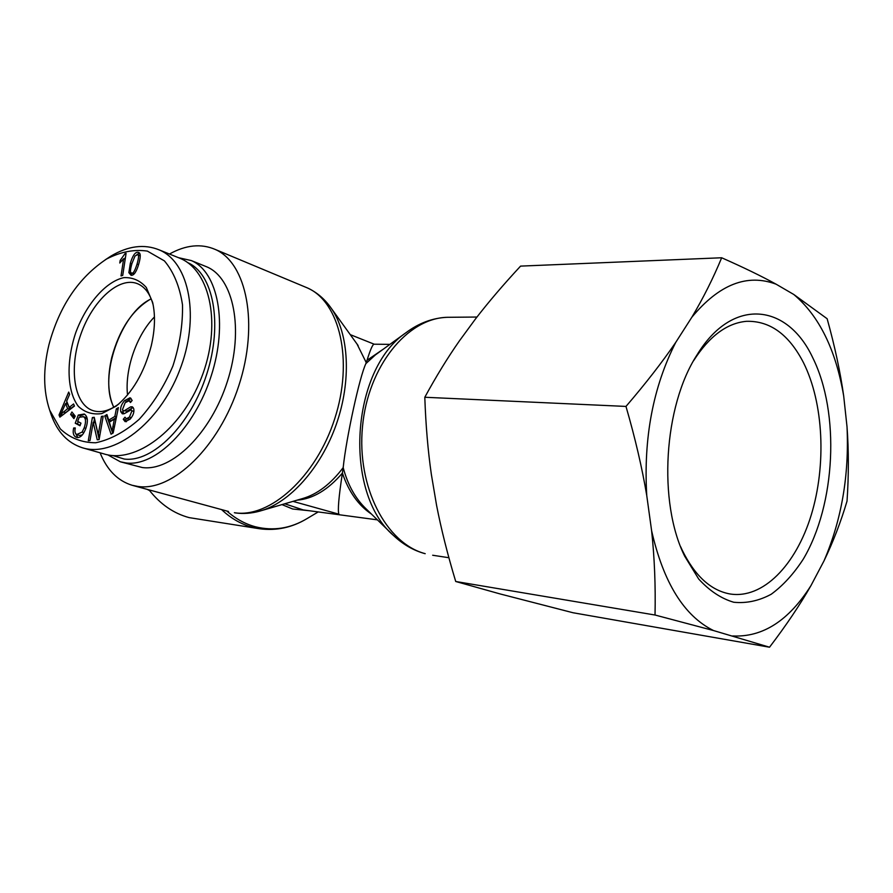 <?xml version="1.0" encoding="UTF-8"?>
<svg xmlns="http://www.w3.org/2000/svg" width="893" height="893" viewBox="0 0 893 893"><rect width="100%" height="100%" fill="white"/><g stroke="black" fill="none" stroke-linecap="round" stroke-linejoin="round"><path stroke-width="1.34" d="M392.094 534.126L366.03 508.798C355.392 498.562 347.779 484.843 343.18 467.619C346.339 437.324 359.812 375.808 365.907 363.585L366.163 362.435L357.01 344.006M100.083 452.807C107.06 470.019 117.731 480.836 132.108 485.267L137.823 486.439C172.193 491.853 218.986 447.259 238.844 385.597C259.037 324.047 246.758 263.011 215.258 249.448C201.148 243.376 185.889 244.905 169.469 254.036M258.669 528.623L189.182 517.627C173.633 513.464 160.249 504.199 149.019 489.866M366.163 362.435L367.034 360.281C370.26 349.956 372.571 344.598 373.977 344.207L389.917 344.363M261.549 510.595L302.593 498.551C317.272 494.298 330.801 483.984 343.18 467.619L342.399 473.1C338.748 496.943 337.576 510.64 338.905 514.178L292.971 501.375M151.196 298.898C120.7 312.561 98.219 377.706 113.835 407.241M154.444 316.937C136.473 335.277 124.674 369.49 127.532 395.007M107.696 454.827L120.343 461.793L126.092 462.954C155.282 466.939 194.607 428.194 211.25 375.774C228.184 323.433 217.981 271.74 191.292 260.566L178.466 257.675M187.452 262.509C213.304 273.358 223.116 323.5 206.707 374.267C190.589 425.113 152.513 462.797 124.205 459.035L112.697 455.519M121.113 462.005L142.3 467.541C171.646 471.604 210.949 433.317 227.414 381.356C244.169 329.484 233.709 278.125 206.863 266.884L204.776 266.036M113.701 407.32C107.807 393.969 107.149 377.393 111.725 357.602C119.461 329.126 132.599 309.514 151.14 298.764M131.751 273.035C133.135 273.816 134.899 270.836 137.053 264.06C138.839 257.731 139.007 254.594 137.567 254.65L135.01 256.012L131.941 263.535C130.155 269.876 129.987 273.024 131.438 272.957L134.184 273.85M140.212 255.967L139.33 255.409M131.684 275.312L130.903 272.488M128.86 272.655L130.322 263.357C132.599 255.722 135.133 252.027 137.924 252.284L138.649 252.462C140.748 253.177 140.759 257.095 138.694 264.239C136.406 271.907 133.861 275.591 131.081 275.301L128.86 272.655L130.981 273.47M136.964 254.561L139.475 253.121M71.92 411.986L75.235 416.16L73.918 418.627L70.614 414.441L71.92 411.986M70.614 414.441L72.779 415.089L73.427 413.883M74.588 417.377L72.779 415.089M101.456 416.406L103.208 416.194L99.112 439.602L97.237 439.791L93.229 422.3L90.003 440.55L88.284 440.729L92.381 417.533L94.234 417.299L98.241 434.746L101.456 416.406L103.086 416.908M98.241 434.746L99.882 435.226M92.381 417.533L94.424 418.147M93.81 422.467L94.513 418.516M93.229 422.3L95.417 422.947L99.168 439.267M112.116 431.23L114.337 419.13L109.348 422.11L112.116 431.23L113.444 431.632M112.831 426.541L114.393 427.01M114.337 419.13L115.923 419.61M116.336 408.849L118.401 407.599L113.165 432.96L111.056 434.199L104.727 415.87L106.914 414.542L108.712 420.123L114.851 416.439L116.336 408.849L118.032 409.374M114.851 416.439L116.47 416.931M108.712 420.123L110.911 420.793L116.347 417.533M104.727 415.87L107.45 416.216M112.708 433.228L106.914 416.54M126.627 401.437L131.048 398.367M124.819 410.412L130.646 406.862L132.242 406.784L133.738 408.737C134.408 412.119 133.191 415.602 130.065 419.185L125.165 421.675L123.267 419.286L125.009 417.21L126.293 418.772L129.418 417.098L131.963 410.825L131.193 409.809L124.317 413.638L122.352 413.827L120.756 411.695C120.064 408.134 121.314 404.462 124.495 400.667L130.065 397.753L132.186 400.421L130.467 402.509L129.05 400.767L125.154 402.732L122.486 409.574L123.334 410.713L127.018 411.093L133.146 407.465M123.636 413.85L122.743 410.211M126.293 418.772L130.233 419.007M123.267 419.286L125.478 419.967L126.449 418.817M126.404 421.708L125.478 419.967M130.646 406.862L132.845 407.554M123.334 410.713L127.018 411.093M131.304 401.482L129.05 400.767M78.283 415.044L84.243 414.017C87.771 416.361 88.295 421.183 85.817 428.495C83.194 435.137 80.147 438.117 76.686 437.414L75.827 437.045C73.315 435.594 72.601 432.569 73.695 427.97L75.291 427.959C74.521 431.319 75.001 433.507 76.753 434.523L82.089 432.1L84.188 427.847C86.208 421.753 85.929 418.047 83.339 416.718L79.187 417.288L77.669 421.396L80.973 423.148L80.002 425.771L75.246 423.226L78.283 415.044L80.459 415.703L84.589 414.218M87.358 419.632L85.516 417.377L82.859 416.518M82.089 432.1L83.875 432.625M77.412 434.802L79.6 435.438L82.368 434.858M73.695 427.97L75.202 428.417M77.847 437.581L75.38 433.005M75.246 423.226L77.423 423.874L78.238 421.697M80.046 416.808L80.459 415.703M80.158 425.336L77.423 423.874M60.757 414.33L67.656 408.659L65.591 403.558L60.757 414.33L62.778 414.932M65.591 403.558L67.745 404.216L69.81 409.307L63.57 414.33M63.414 411.93L65.569 412.588M67.656 408.659L69.81 409.307M73.583 403.949L74.443 406.058L59.898 417.131L59.038 414.966L68.705 392.072L69.632 394.304L66.651 401.136L69.196 407.42L73.583 403.949M69.196 407.42L71.362 408.068L74.32 405.735M59.038 414.966L61.204 415.613L61.628 414.586M66.205 403.748L66.975 401.939M123.647 258.713L119.774 263L120.175 260.399L124.998 253.668L126.092 253.333L122.721 275.412L121.024 275.915L123.647 258.713L125.176 259.316M124.998 253.668L125.98 254.058M124.328 258.981L125.466 257.43M120.175 260.399L121.794 261.024M48.97 344.631C59.34 306.277 78.517 277.745 106.524 259.037C120.622 251.781 134.251 249.147 147.39 251.112L164.412 260.89C173.677 271.863 179.705 286.497 182.496 304.803C182.92 324.516 179.716 344.91 172.896 365.985C164.156 386.457 152.915 404.239 139.196 419.308C124.752 431.922 110.263 439.736 95.718 442.761C81.821 442.727 70 438.083 60.244 428.841L49.662 410.144C43.255 390.922 43.02 369.088 48.97 344.631M151.23 345.948C155.025 329.562 155.494 315.039 152.625 302.403L146.285 287.457C140.078 280.469 132.555 277.198 123.747 277.656C105.564 281.686 86.286 304.145 75.749 332.642C66.071 361.464 66.897 391.357 78.361 406.36C84.857 412.477 92.682 414.888 101.824 413.571L116.012 406.226C132.465 392.808 144.208 372.716 151.23 345.948M49.662 410.144L51.269 414.988C57.431 432.067 67.745 442.973 82.223 447.717C113.199 457.83 158.954 423.885 179.426 370.863C200.378 318.031 189.696 262.52 159.334 249.94C144.286 243.778 128.123 245.854 110.844 256.146L105.184 259.863M159.389 249.962L180.23 258.39C210.793 271.081 221.933 326.124 201.204 378.331C180.832 430.66 135.144 464.036 103.845 453.867L83.149 447.985M119.137 403.681L118.981 403.792C109.582 410.78 100.954 413.068 93.073 410.668C73.918 404.607 68.683 368.262 80.794 334.429C92.582 300.472 119.282 275.937 137.79 283.818C145.101 286.999 150.225 294.043 153.172 304.959M149.589 490.603L147.245 489.386M693.582 360.75L693.66 360.616C709.355 336.203 726.935 323.11 746.392 321.324C769.922 320.643 788.977 334.462 803.533 362.77C823.659 403.111 826.527 465.041 811.201 515.138C795.897 565.169 762.823 599.382 729.827 593.934C710.694 590.385 694.799 575.762 682.152 550.043L680.689 546.817M812.775 357.792C787.392 303.319 732.327 296.599 696.942 355.034C663.666 406.215 657.828 502.324 684.719 556.239L698.683 578.999C709.5 590.82 721.187 598.567 733.745 602.25C746.459 603.523 758.938 600.855 771.195 594.258C783.016 585.596 793.721 573.875 803.309 559.085C835.748 504.366 840.123 412.823 812.775 357.792M843.695 396.034C835.859 349.833 819.227 315.977 793.799 294.489L827.141 318.734C834.821 346.35 840.346 372.124 843.695 396.034L847.022 426.832C848.785 450.496 848.785 475.255 847.033 501.107C840.838 521.947 833.158 541.872 824.005 560.882L811 585.54C800.117 604.65 786.286 625.212 769.532 647.213L713.507 630.547L655.027 615.02C655.663 585.897 654.524 557.824 651.622 530.799L646.755 495.559C642.167 468.122 635.247 438.407 625.982 406.427C645.862 383.264 662.45 361.899 675.778 342.332L691.841 317.238C703.282 298.028 713.228 278.203 721.667 257.764C743.4 267.375 761.55 276.183 776.14 284.208L793.799 294.489M776.14 284.208C747.218 273.336 719.122 284.354 691.841 317.238M675.778 342.332C653.062 387.004 643.395 438.083 646.755 495.559M651.622 530.799C663.477 582.716 684.105 615.969 713.507 630.547M732.684 635.95C762.711 637.446 788.809 620.646 811 585.54M824.005 560.882C841.597 519.871 849.265 475.188 847.022 426.832M721.667 257.764L520.574 266.114C503.451 284.554 488.426 302.158 475.5 318.924L459.415 340.869C447.527 357.892 435.996 376.69 424.8 397.262C425.76 424.945 427.937 450.675 431.364 474.451L436.565 505.282C441.175 529.024 447.56 554.43 455.72 581.488L500.303 593.99L573.005 612.743L769.532 647.213M424.8 397.262L625.982 406.427M455.72 581.488L655.027 615.02M304.669 286.787L307.348 287.903C339.798 301.867 353.706 360.538 334.73 418.728C316.111 477.018 269.675 518.543 234.39 512.716L235.384 512.917C243.365 514.022 251.525 513.408 259.841 511.097C289.421 503.016 320.81 468.3 336.203 424.621C351.608 380.954 349.085 333.803 331.325 308.375L329.863 306.355M318.209 511.935L307.103 518.554C290.605 528.489 273.37 531.223 255.387 526.77C245.095 524.001 235.573 518.744 226.844 511.019M221.587 509.59C230.896 518.375 241.166 524.269 252.384 527.283L259.696 528.779C276.45 530.955 292.257 527.551 307.103 518.554M281.976 504.601L292.658 508.999L309.313 510.74M297.079 500.169C312.896 498.897 327.999 489.877 342.399 473.1C348.683 491.697 358.383 505.36 371.488 514.089M383.287 349.174L367.034 360.281M365.907 363.585L375.373 354.923L405.813 332.832C350.681 370.093 343.225 492.88 393.5 535.487C402.799 544.272 413.102 550.278 424.398 553.493L425.202 553.671C386.077 543.446 356.62 486.819 362.502 426.642C367.994 366.42 407.186 318.276 447.125 317.305L450.898 317.272M377.415 519.86L303.173 509.914L284.755 503.786M408.737 330.711L405.813 332.832C418.75 323.132 432.513 317.964 447.125 317.305L476.962 317.037M137.053 264.06L138.56 264.652M130.322 263.357L131.818 263.948M137.924 252.284L139.141 252.775M124.495 400.667L126.694 401.359M120.756 411.695L122.955 412.376M131.963 410.825L133.894 411.427M129.418 417.098L131.327 417.678M83.339 416.718L85.516 417.377M84.188 427.847L85.873 428.339M75.827 437.045L77.68 437.581M358.115 345.546L331.325 308.375C324.818 299.066 316.825 292.245 307.348 287.903L215.258 249.448M228.519 511.477L132.878 485.479M374.178 344.196L350.246 334.629M432.67 555.245L448.9 557.723M206.863 266.884L191.292 260.566M137.567 254.65L139.676 255.498M131.438 272.957L133.559 273.771M110.844 256.146L106.524 259.037M152.937 303.81L152.625 302.403M118.981 403.792L116.012 406.226M93.698 410.858L93.073 410.668M682.152 550.043L684.719 556.239M693.66 360.616L696.942 355.034M728.632 593.711L729.827 593.934"/></g></svg>
